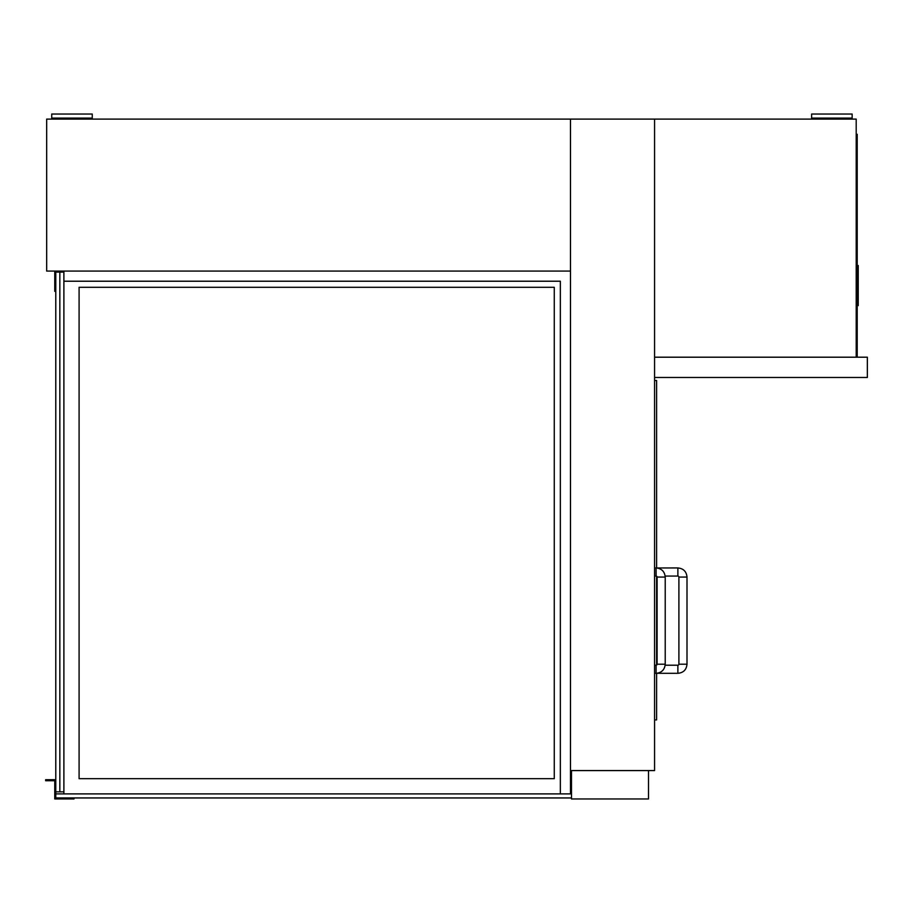 <?xml version="1.0" encoding="UTF-8"?>
<svg xmlns="http://www.w3.org/2000/svg" width="913" height="913" viewBox="0 0 913 913"><rect width="100%" height="100%" fill="white"/><g stroke="black" fill="none" stroke-linecap="round" stroke-linejoin="round"><path stroke-width="1.37" d="M570.488 770.583L570.488 119.101L570.488 271.081L46.666 271.081L46.666 119.101L654.575 119.101L654.575 770.583L570.488 770.583L570.488 793.888L560.354 793.888L560.354 281.215L63.887 281.215L63.887 271.081M60.338 271.081L60.338 272.097L55.784 272.097L55.784 291.35L54.769 291.35L54.769 271.081M63.887 272.097L60.338 272.097L63.887 272.097M560.354 793.888L63.887 793.888L63.887 281.215L63.887 793.888L560.354 793.888L55.784 793.888L55.784 797.951L571.492 797.951M63.887 791.856L55.784 791.856L55.784 272.097L55.773 791.856L55.773 272.097L59.836 272.097L59.836 791.856M571.492 770.583L571.492 798.955L648.504 798.955L648.504 770.583M571.492 781.733L570.488 781.733M571.492 793.888L570.488 793.888M554.271 778.686L554.271 287.287L79.089 287.287L79.089 778.686L554.271 778.686M654.575 719.923L656.607 719.923L656.607 673.303M654.575 380.504L656.607 380.504L656.607 567.966L677.88 567.943C683.426 568.491 686.462 571.527 686.998 577.062L678.895 577.062A1.016 1.016 0 0 0 677.88 576.057L677.88 567.943M656.607 576.183L656.607 665.075M686.998 664.196L678.895 664.196A1.016 1.016 0 0 1 677.88 665.212L677.88 673.315C683.426 672.778 686.462 669.743 686.998 664.196L686.998 577.062M656.105 567.943L656.105 576.057A1.016 1.016 0 0 1 657.109 577.062L665.223 577.062C664.675 571.527 661.64 568.491 656.105 567.943L654.575 567.943M665.223 664.196L657.109 664.196A1.016 1.016 0 0 1 656.105 665.212L656.105 673.315C661.64 672.778 664.675 669.743 665.223 664.196L665.223 577.062M654.575 357.2L654.575 377.468L867.35 377.468L867.35 357.2L654.575 357.2L856.2 357.2L856.2 119.101L654.575 119.101L654.575 357.2M857.216 357.2L857.216 352.133L856.2 352.133M856.2 139.369L857.216 139.369L857.216 134.302L856.2 134.302M857.216 139.369L857.216 352.133M857.227 302.545L858.231 302.545L858.231 305.638L857.227 305.638M857.227 268.593L858.231 268.593L858.231 302.545M857.227 265.5L858.231 265.5L858.231 268.593M857.216 142.405L857.216 330.86M71.99 118.085L92.259 118.085L92.259 114.034L51.733 114.034L51.733 118.085L71.99 118.085M831.891 118.085L852.149 118.085L852.149 114.034L811.623 114.034L811.623 118.085L831.891 118.085M74.021 797.951L74.021 798.966L54.769 798.966L54.769 780.729L45.65 780.729L45.65 779.713L55.773 779.713M55.784 791.856L55.784 793.888M677.88 576.057L665.166 576.057M678.895 664.196L678.895 577.062M656.607 673.315L677.88 673.315M665.166 665.212L677.88 665.212M656.105 576.057L654.575 576.057M657.109 664.196L657.109 577.062M654.575 673.315L656.105 673.315M654.575 665.212L656.105 665.212M77.057 119.101L77.057 118.085M66.923 119.101L66.923 118.085M836.959 119.101L836.959 118.085M826.824 119.101L826.824 118.085"/></g></svg>
